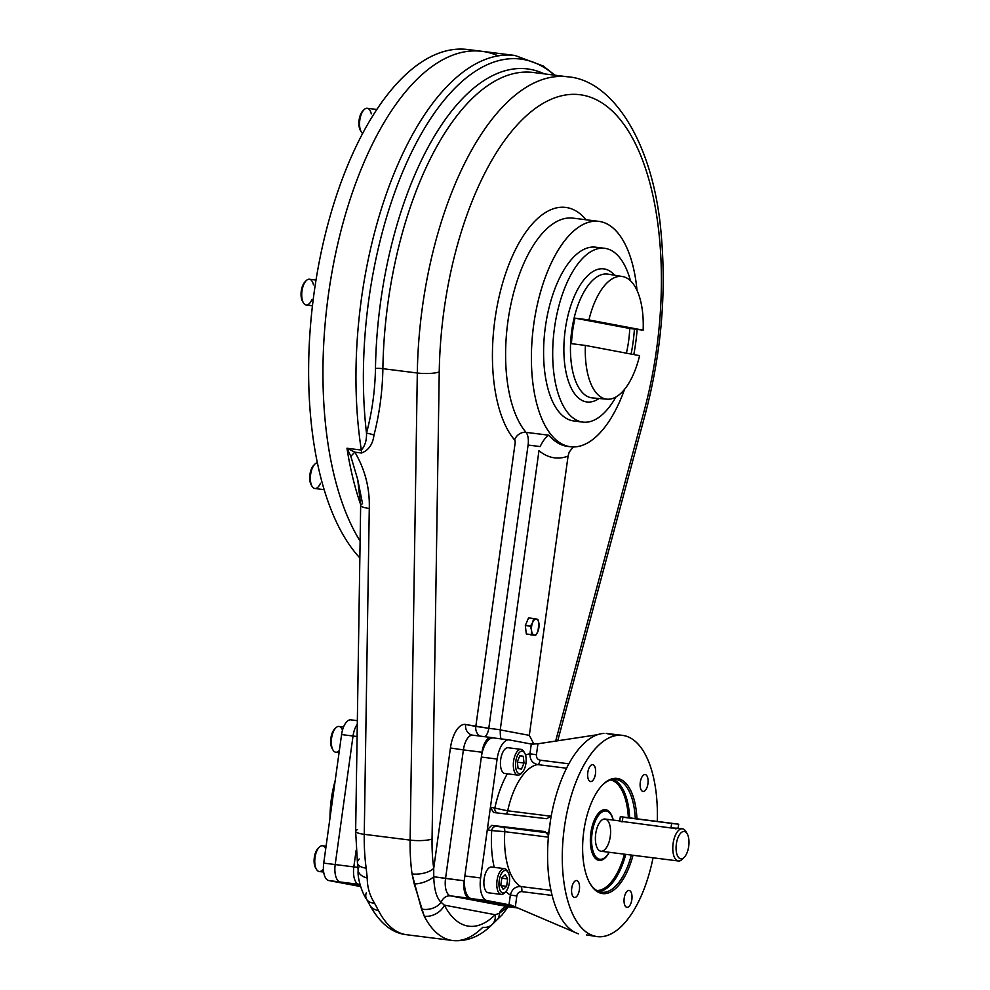 <?xml version="1.0" encoding="UTF-8"?>
<svg xmlns="http://www.w3.org/2000/svg" width="990" height="990" viewBox="0 0 990 990"><rect width="100%" height="100%" fill="white"/><g stroke="black" fill="none" stroke-linecap="round" stroke-linejoin="round"><path stroke-width="1.49" d="M554.969 75.215L543.188 66.008L514.924 55.452A267.733 121.968 97.2 0 0 391.656 179.524A267.733 121.968 97.2 0 0 361.338 450.054A9.739 4.43 -82.8 0 1 361.536 453.012C368.639 450.277 372.797 444.312 373.985 435.13A9.739 3.069 14.1 0 0 366.498 433.212C372.054 412.248 375.049 390.654 375.47 368.416A9.739 2.042 -179.1 0 1 382.882 368.676C382.462 391.508 379.492 413.659 373.985 435.13A9.739 3.069 14.1 0 0 366.498 433.212A264.875 120.669 97.2 0 1 416.072 143.364A264.875 120.669 97.2 0 1 554.437 75.141A264.875 120.669 97.2 0 0 416.072 143.364A264.875 120.669 97.2 0 0 366.498 433.212C366.758 440.29 365.038 445.908 361.338 450.054A9.739 4.43 -82.8 0 1 361.536 453.012L354.865 452.17C365.087 469.594 369.889 488.367 369.27 508.464L364.258 834.335L410.12 840.102A16.224 3.391 0.9 0 0 432.061 839.013A107.093 48.782 97.2 0 0 433.719 868.391L450.425 747.995L463.394 749.9A16.224 7.388 97.2 0 1 472.688 735.174A16.224 7.388 97.2 0 0 463.394 749.9L450.425 747.995A25.963 11.831 97.2 0 1 465.634 724.482L475.819 726.413L515.122 443.149A3.242 1.473 97.2 0 0 514.602 439.968A9.739 7.994 139.6 0 1 526.024 432.345A12.981 5.915 97.2 0 1 528.091 445.055L540.132 446.564C543.188 440.389 546.134 436.602 548.955 435.229A113.578 51.74 97.2 0 0 567.616 446.403L570.488 446.762A113.578 51.74 97.2 0 0 588.382 442.493A113.578 51.74 97.2 0 0 624.579 389.318A113.578 51.74 97.2 0 1 556.256 440.08A113.578 51.74 97.2 0 0 570.488 446.762M474.705 50.874A267.733 121.968 -82.8 0 0 322.901 244.419A267.733 121.968 -82.8 0 0 359.84 557.914A267.733 121.968 -82.8 0 1 321.23 252.054A267.733 121.968 -82.8 0 1 467.602 49.5L481.932 51.307A267.733 121.968 -82.8 0 0 339.904 234.964A267.733 121.968 -82.8 0 0 360.1 541.072A267.733 121.968 -82.8 0 1 344.458 217.862A267.733 121.968 -82.8 0 1 498.118 55.861A267.733 121.968 -82.8 0 0 344.458 217.862A267.733 121.968 -82.8 0 0 360.1 541.072A267.733 121.968 -82.8 0 1 339.904 234.964A267.733 121.968 -82.8 0 1 481.932 51.307L514.924 55.452A267.733 121.968 97.2 0 0 391.656 179.524A267.733 121.968 97.2 0 0 361.338 450.054C365.038 445.908 366.758 440.29 366.498 433.212C372.054 412.248 375.049 390.654 375.47 368.416A9.739 2.042 -179.1 0 1 382.882 368.676L417.31 373.007L410.12 840.102A16.224 3.391 0.9 0 0 432.061 839.013A107.093 48.782 97.2 0 0 433.719 868.391L433.756 876.744C434.14 889.626 436.615 898.165 441.169 902.348L444.349 905.132A107.093 48.782 97.2 0 0 495.173 914.723L499.356 913.324A16.224 10.63 47.2 0 1 496.881 919.97L502.066 914.946L508.167 906.865M557.716 740.78L645.567 412.979C661.159 353.405 666.394 294.253 661.295 235.521C654.043 143.154 612.624 79.856 567.53 76.787A253.131 115.31 97.2 0 0 417.31 373.007A16.224 3.391 -179.1 0 0 439.238 371.918L432.061 839.013L439.238 371.918A236.895 107.922 97.2 0 1 582.813 95.164A236.895 107.922 97.2 0 1 644.23 410.578A16.224 4.17 15 0 1 645.567 412.979A16.224 4.17 15 0 0 644.23 410.578L555.65 741.089L644.23 410.578A236.895 107.922 97.2 0 0 582.813 95.164A236.895 107.922 97.2 0 0 439.238 371.918A16.224 3.391 -179.1 0 1 417.31 373.007L410.12 840.102A123.317 56.182 97.2 0 0 412.038 873.923A16.224 7.301 -7.8 0 0 433.719 868.391L450.425 747.995A25.963 11.831 97.2 0 1 465.634 724.482A9.739 8.662 -79.3 0 0 472.428 735.137A9.739 8.662 -79.3 0 1 465.634 724.482L488.788 728.306L528.091 445.055L488.788 728.306L500.247 729.754L538.981 450.66A126.559 57.655 97.2 0 0 568.074 456.143L529.341 735.236L568.074 456.143L569.225 452.046L573.284 446.948L569.225 452.046L568.074 456.143A126.559 57.655 97.2 0 1 538.981 450.66L500.247 729.754A9.739 4.43 97.2 0 1 500.222 729.89L529.328 735.372A9.739 4.43 97.2 0 1 529.341 735.236A9.739 4.43 97.2 0 0 529.328 735.372L500.222 729.89C500.222 736.176 500.717 739.382 501.707 739.468C500.717 739.382 500.222 736.176 500.222 729.89L500.222 729.89A9.739 4.43 97.2 0 0 500.247 729.754L488.788 728.306A9.739 4.43 97.2 0 1 484.853 736.709A9.739 4.43 97.2 0 0 488.788 728.306L475.819 726.413A9.739 8.662 100.7 0 0 480.101 736.102A9.739 8.662 100.7 0 1 475.819 726.413L515.122 443.149A3.242 1.473 97.2 0 0 514.602 439.968A9.739 7.994 139.6 0 1 526.024 432.345L548.955 435.229L526.024 432.345A12.981 5.915 97.2 0 1 528.091 445.055L540.132 446.564C543.188 440.389 546.134 436.602 548.955 435.229A113.578 51.74 97.2 0 0 567.616 446.403M529.328 735.372L533.932 744.158L529.328 735.372M492.302 924.4L496.881 919.97A16.224 10.63 47.2 0 0 499.356 913.324L507.734 906.914L499.356 913.324L495.173 914.723A16.224 12.462 -134.9 0 1 492.302 924.4C480.336 936.478 467.082 941.849 452.517 940.5A123.317 56.182 97.2 0 1 424.277 916.233A123.317 56.182 97.2 0 0 452.517 940.5A123.317 56.182 97.2 0 0 482.798 927.271A16.224 12.462 -134.9 0 0 492.302 924.4A16.224 12.462 -134.9 0 0 495.173 914.723L444.349 905.132A16.224 12.041 -27.3 0 1 424.277 916.233L414.228 883.934A16.224 7.363 -18.3 0 0 433.756 876.744L445.55 878.439L463.394 749.9L482.019 752.251L464.186 880.791L482.019 752.251A16.224 7.388 97.2 0 1 491.523 737.55L493.577 737.934L491.523 737.55A16.224 7.388 97.2 0 0 491.325 737.525A16.224 7.388 97.2 0 0 482.019 752.251L463.394 749.9L445.55 878.439A16.224 7.388 97.2 0 0 450.599 895.876A9.739 8.662 100.7 0 0 441.169 902.348L444.349 905.132A107.093 48.782 97.2 0 0 495.173 914.723L444.349 905.132A16.224 12.041 -27.3 0 1 424.277 916.233L421.493 909.03A16.224 12.14 -13.2 0 0 441.169 902.348A9.739 8.662 100.7 0 1 450.599 895.876L508.798 906.852A16.224 7.388 97.2 0 0 508.996 906.89A16.224 7.388 97.2 0 0 509.207 906.902M586.154 219.78A123.317 56.182 97.2 0 0 504.838 275.901A123.317 56.182 97.2 0 0 514.602 439.968A123.317 56.182 97.2 0 1 504.838 275.901A123.317 56.182 97.2 0 1 586.154 219.78M533.115 72.456L567.53 76.787A253.131 115.31 97.2 0 0 417.31 373.007L382.882 368.676A253.131 115.31 -82.8 0 1 533.115 72.456A253.131 115.31 -82.8 0 0 382.882 368.676C382.462 391.508 379.492 413.659 373.985 435.13C372.797 444.312 368.639 450.277 361.536 453.012L354.865 452.17L346.983 448.247L350.881 456.477L346.983 448.247L354.865 452.17A16.224 2.772 141.8 0 0 350.881 456.477L357.724 479.593L360.657 505.333A16.224 3.391 -179.1 0 0 369.27 508.464A16.224 3.391 -179.1 0 1 360.657 505.333A16.224 3.391 -179.1 0 1 362.55 503.774L357.724 479.593L350.881 456.477A16.224 2.772 141.8 0 1 354.865 452.17C365.087 469.594 369.889 488.367 369.27 508.464L364.258 834.335A123.317 56.182 97.2 0 0 366.176 868.156L367.253 878.019C367.228 887.065 369.654 895.43 374.517 903.115L378.415 910.466A16.224 12.041 152.7 0 1 369.74 905.009C379.826 923.249 392.127 933.162 406.655 934.733A123.317 56.182 97.2 0 1 378.415 910.466A16.224 12.041 152.7 0 1 369.74 905.009L366.634 899.266A16.224 10.147 150 0 1 366.226 892.93M507.338 906.815L508.996 906.89A16.224 7.388 97.2 0 1 508.798 906.852L517.857 907.991L508.798 906.852A9.739 8.662 100.7 0 0 499.356 913.324A9.739 8.662 100.7 0 1 508.798 906.852L450.599 895.876L469.235 898.227L515.332 906.914L469.235 898.227L450.599 895.876A16.224 7.388 97.2 0 1 445.55 878.439L464.186 880.791A16.224 7.388 97.2 0 0 469.235 898.227A16.224 7.388 97.2 0 1 464.186 880.791L433.756 876.744L433.719 868.391A16.224 7.301 -7.8 0 1 412.038 873.923L414.228 883.934A16.224 7.363 -18.3 0 0 433.756 876.744C434.14 889.626 436.615 898.165 441.169 902.348A16.224 12.14 -13.2 0 1 421.493 909.03L412.038 873.923A123.317 56.182 97.2 0 1 410.12 840.102L364.258 834.335A16.224 3.391 -179.1 0 1 355.645 831.192A16.224 3.391 -179.1 0 0 364.258 834.335A123.317 56.182 97.2 0 0 366.176 868.156L367.253 878.019C367.228 887.065 369.654 895.43 374.517 903.115A16.224 10.147 150 0 1 366.634 899.266A16.224 10.147 150 0 0 374.517 903.115L378.415 910.466A123.317 56.182 97.2 0 0 406.655 934.733L452.517 940.5M360.657 505.333L355.645 831.192L357.452 863.008A16.224 7.301 172.2 0 0 366.176 868.156A16.224 7.301 172.2 0 1 357.452 863.008L358.182 870.21A16.224 9.343 177.1 0 0 367.253 878.019A16.224 9.343 177.1 0 1 358.182 870.21A16.224 9.343 177.1 0 1 358.813 867.314M357.452 863.008A16.224 7.301 172.2 0 1 359.197 859.011M355.645 831.192A16.224 3.391 -179.1 0 1 357.526 829.645M359.692 884.491L340.251 881.991A16.224 7.388 -82.8 0 1 335.202 864.555L353.034 736.015A16.224 7.388 -82.8 0 1 357.279 724.284A16.224 7.388 -82.8 0 0 353.034 736.015L335.202 864.555L353.838 866.906A16.224 7.388 97.2 0 0 358.875 884.342L340.251 881.991L360.261 885.765L340.251 881.991A16.224 7.388 -82.8 0 1 335.202 864.555L353.838 866.906L356.14 850.249L353.838 866.906A16.224 7.388 97.2 0 0 358.875 884.342A9.739 8.662 -79.3 0 1 359.345 884.416L359.345 884.416A9.739 8.662 -79.3 0 0 358.875 884.342L359.692 884.491M357.972 867.376L353.838 866.906L357.972 867.376M346.983 448.247A267.733 121.968 97.2 0 0 360.657 504.578A267.733 121.968 97.2 0 1 346.983 448.247L361.338 450.054L346.983 448.247M375.47 368.416A255.977 116.61 -82.8 0 1 544.253 73.866A255.977 116.61 -82.8 0 0 375.47 368.416M491.325 737.525L472.688 735.174A16.224 7.388 97.2 0 1 472.898 735.211A16.224 7.388 97.2 0 0 472.688 735.174L472.428 735.137A9.739 8.662 -79.3 0 0 472.614 735.162M573.049 218.134A113.578 51.74 97.2 0 0 511.31 302.371A113.578 51.74 97.2 0 0 526.024 432.345A113.578 51.74 97.2 0 1 511.31 302.371A113.578 51.74 97.2 0 1 573.049 218.134L598.839 221.376A113.578 51.74 97.2 0 0 535.949 311.219A113.578 51.74 97.2 0 0 556.256 440.08A113.578 51.74 97.2 0 1 554.746 256.125A113.578 51.74 97.2 0 1 637.015 290.429A113.578 51.74 97.2 0 0 598.839 221.376M357.093 736.535L353.034 736.015L357.093 736.535M633.823 354.568A113.578 51.74 97.2 0 0 637.152 329.41A113.578 51.74 97.2 0 1 633.823 354.568M341.575 734.58L353.034 736.015L341.575 734.58A16.224 7.388 -82.8 0 1 351.079 719.879A16.224 7.388 -82.8 0 0 350.868 719.854A16.224 7.388 -82.8 0 0 341.575 734.58L323.73 863.119L335.202 864.555L323.73 863.119L341.575 734.58M360.496 886.533L328.779 880.555A16.224 7.388 -82.8 0 1 323.73 863.119A16.224 7.388 -82.8 0 0 328.779 880.555L340.251 881.991L328.779 880.555L360.496 886.533M335.164 780.726A64.907 29.564 97.2 0 0 329.992 818.012A64.907 29.564 97.2 0 1 335.164 780.726M684.424 831.489A13.798 6.287 97.2 0 0 676.232 850.967A13.798 6.287 97.2 0 0 686.936 852.984A13.798 6.287 97.2 0 0 684.424 831.489A13.798 6.287 97.2 0 0 676.071 847.836A13.798 6.287 97.2 0 0 684.238 857.303A13.798 6.287 97.2 0 0 687.196 833.79A13.798 6.287 97.2 0 0 684.424 831.489M675.378 828.791C679.586 828.407 678.125 828.135 671.01 827.962L619.121 821.044M619.01 820.896L621.572 821.75M687.196 833.79L685.872 831.513A16.224 7.388 97.2 0 0 682.617 828.816A16.224 7.388 97.2 0 0 672.779 848.034A16.224 7.388 97.2 0 0 682.395 859.184L684.238 857.303M606.029 810.996A24.342 11.088 -82.8 0 0 592.032 833.419A24.342 11.088 -82.8 0 0 599.643 859.246A24.342 11.088 -82.8 0 0 599.952 859.295A24.342 11.088 -82.8 0 0 609.159 852.266A24.342 11.088 -82.8 0 1 599.643 859.246A24.342 11.088 -82.8 0 1 594.297 823.717A24.342 11.088 -82.8 0 1 613.218 820.079A24.342 11.088 -82.8 0 0 606.338 811.045A24.342 11.088 -82.8 0 0 606.029 810.996L604.271 810.773M686.515 832.813A16.224 7.388 97.2 0 0 682.617 828.816A16.224 7.388 97.2 0 0 682.407 828.779A16.224 7.388 97.2 0 0 673.076 843.727A16.224 7.388 97.2 0 0 678.15 860.941A16.224 7.388 97.2 0 0 678.36 860.978L600.967 851.239A16.224 7.388 -82.8 0 1 600.757 851.202A16.224 7.388 -82.8 0 1 597.812 825.92A16.224 7.388 -82.8 0 1 610.409 828.296A16.224 7.388 -82.8 0 1 600.757 851.202A16.224 7.388 -82.8 0 1 595.683 833.988A16.224 7.388 -82.8 0 1 605.014 819.039L619.369 820.846M678.36 860.978A16.224 7.388 97.2 0 0 683.335 858.082M545.366 831.625L491.721 825.363L487.303 829.744L491.708 830.573L487.303 829.744L489.765 812.072L480.62 877.944A21.099 9.615 97.2 0 0 487.179 900.615L508.996 904.736L510.357 895.01L508.996 904.736L515.32 906.914L516.83 895.962C517.485 893.042 519.144 891.594 521.817 891.619L552.148 895.43L521.817 891.619A4.863 2.215 -82.8 0 0 520.653 886.52C515.32 886.434 511.892 889.255 510.357 895.01A72.208 32.893 97.2 0 1 505.878 891.545A72.208 32.893 97.2 0 0 510.357 895.01L516.83 895.962C517.485 893.042 519.144 891.594 521.817 891.619A4.863 2.215 -82.8 0 0 520.653 886.52C515.32 886.434 511.892 889.255 510.357 895.01L516.83 895.962L515.32 906.914L511.187 905.145L487.179 900.615L471.413 898.635L515.332 906.914M491.708 830.573A72.208 32.893 97.2 0 0 494.233 867.364A72.208 32.893 97.2 0 1 491.708 830.573L504.789 831.674A62.469 28.463 97.2 0 0 520.653 886.52L550.972 890.332L520.653 886.52A62.469 28.463 97.2 0 1 504.789 831.674L548.386 837.156L504.789 831.674A4.863 2.215 -82.8 0 0 503.192 827.256L496.683 826.304A4.863 4.331 100.7 0 0 491.708 830.573L504.789 831.674A4.863 2.215 -82.8 0 0 503.192 827.256L496.683 826.304A4.863 4.331 100.7 0 0 491.708 830.573M610.756 779.922A55.861 25.443 -82.8 0 1 628.353 817.678A55.861 25.443 -82.8 0 0 610.756 779.922M624.442 854.197A55.861 25.443 -82.8 0 1 596.834 890.567A55.861 25.443 -82.8 0 0 624.442 854.197M613.02 779.464A56.826 25.889 -82.8 0 1 629.689 817.851A56.826 25.889 -82.8 0 0 613.02 779.464M625.767 854.358A56.826 25.889 -82.8 0 1 598.913 891.569A56.826 25.889 -82.8 0 0 625.767 854.358M602.168 785.305A56.826 25.889 -82.8 0 1 635.271 818.544A56.826 25.889 -82.8 0 0 615.854 779.476A56.826 25.889 -82.8 0 0 602.168 785.305M631.348 855.063A56.826 25.889 -82.8 0 1 589.854 883.216A56.826 25.889 -82.8 0 0 601.66 892.25A56.826 25.889 -82.8 0 0 631.348 855.063M583.815 831.093A58.051 26.445 -82.8 0 1 602.638 784.835A58.051 26.445 -82.8 0 1 636.941 818.755A58.051 26.445 -82.8 0 0 612.637 778.66A58.051 26.445 -82.8 0 0 583.815 831.093A58.051 26.445 -82.8 0 0 590.189 883.798L590.189 883.798A58.051 26.445 -82.8 0 0 633.006 855.273A58.051 26.445 -82.8 0 1 598.604 892.386A58.051 26.445 -82.8 0 1 583.815 831.093M598.678 813.025A24.342 11.088 -82.8 0 1 605.138 810.959M599.086 859.097A24.342 11.088 -82.8 0 1 593.332 855.509M590.857 832.899A25.554 11.645 -82.8 0 1 599.136 812.53A25.554 11.645 -82.8 0 1 613.255 820.079A25.554 11.645 -82.8 0 0 601.586 810.6A25.554 11.645 -82.8 0 0 590.857 832.899A25.554 11.645 -82.8 0 0 593.654 856.102A25.554 11.645 -82.8 0 0 609.209 852.279A25.554 11.645 -82.8 0 1 595.275 858.293A25.554 11.645 -82.8 0 1 590.857 832.899M545.131 831.588L548.336 835.387L545.131 831.588L491.721 825.363L487.303 829.744L480.62 877.944A21.099 9.615 97.2 0 0 487.179 900.615L471.413 898.635A21.099 9.615 97.2 0 1 464.854 875.964L480.62 877.944L464.854 875.964L481.35 757.065A21.099 9.615 97.2 0 1 493.441 737.921L509.207 739.901A21.099 9.615 97.2 0 0 497.116 759.045L481.35 757.065L497.116 759.045L490.434 807.258L493.503 812.505L490.434 807.258L494.839 808.087L490.434 807.258L489.765 812.072L497.116 759.045A21.099 9.615 97.2 0 1 509.479 739.951A21.099 9.615 97.2 0 0 509.207 739.901M647.93 783.734A8.514 3.886 97.2 0 0 645.171 774.551A8.514 3.886 97.2 0 0 640.258 782.521A8.514 3.886 97.2 0 0 643.042 791.455A8.514 3.886 97.2 0 0 647.93 783.734A8.514 3.886 97.2 0 0 643.215 775.343A8.514 3.886 97.2 0 0 641.186 789.958A8.514 3.886 97.2 0 0 647.93 783.734M626.856 907.323A8.514 3.886 97.2 0 0 626.967 907.347A8.514 3.886 97.2 0 0 631.843 899.613A8.514 3.886 97.2 0 0 629.096 890.443A8.514 3.886 97.2 0 0 624.195 898.289A8.514 3.886 97.2 0 0 626.856 907.323A8.514 3.886 97.2 0 0 631.917 895.294A8.514 3.886 97.2 0 0 625.309 894.044A8.514 3.886 97.2 0 0 626.856 907.323M571.737 888.278A8.514 3.886 97.2 0 0 574.497 897.447A8.514 3.886 97.2 0 0 579.385 889.713A8.514 3.886 97.2 0 0 576.625 880.543A8.514 3.886 97.2 0 0 571.737 888.278A8.514 3.886 97.2 0 0 576.452 896.668A8.514 3.886 97.2 0 0 578.482 882.053A8.514 3.886 97.2 0 0 571.737 888.278M592.812 764.676A8.514 3.886 97.2 0 0 592.701 764.664A8.514 3.886 97.2 0 0 587.788 772.633A8.514 3.886 97.2 0 0 590.572 781.568A8.514 3.886 97.2 0 0 595.46 773.834A8.514 3.886 97.2 0 0 592.812 764.676A8.514 3.886 97.2 0 0 587.751 776.705A8.514 3.886 97.2 0 0 594.359 777.954A8.514 3.886 97.2 0 0 592.812 764.676M547.26 832.8L503.192 827.256L547.26 832.8M574.2 932.06L515.32 906.914L574.2 932.06M529.947 753.786C529.848 759.738 532.397 763.327 537.582 764.577A62.469 28.463 97.2 0 0 507.684 810.798L494.839 808.087A72.208 32.893 97.2 0 1 507.338 773.809A72.208 32.893 97.2 0 0 494.839 808.087A4.863 4.331 100.7 0 0 496.93 812.914A4.863 4.331 100.7 0 1 494.839 808.087L507.684 810.798A4.863 2.215 -82.8 0 1 506.138 813.978A4.863 2.215 -82.8 0 0 507.684 810.798L550.848 816.23L507.684 810.798A62.469 28.463 97.2 0 1 537.582 764.577L566.54 768.228L537.582 764.577A4.863 2.215 -82.8 0 0 540.045 760.172C537.471 759.54 536.258 757.734 536.432 754.739L537.954 743.787L597.453 734.716L537.954 743.787L531.296 744.059L509.479 739.951L531.296 744.059L529.947 753.786L536.432 754.739L537.954 743.787L531.296 744.059L529.947 753.786A72.208 32.893 97.2 0 0 525.529 755.085A72.208 32.893 97.2 0 1 529.947 753.786C529.848 759.738 532.397 763.327 537.582 764.577A4.863 2.215 -82.8 0 0 540.045 760.172C537.471 759.54 536.258 757.734 536.432 754.739L529.947 753.786M546.913 818.73L493.503 812.505L546.913 818.73L551.046 815.81L546.913 818.73M568.854 763.797L540.045 760.172L568.854 763.797M597.18 936.627A101.413 46.196 97.2 0 1 564.003 830.239A101.413 46.196 97.2 0 1 622.5 735.384A101.413 46.196 97.2 0 1 657.286 821.316A101.413 46.196 97.2 0 0 594.149 749.999A101.413 46.196 97.2 0 0 574.67 918.015A101.413 46.196 97.2 0 0 653.054 857.798A101.413 46.196 97.2 0 1 597.18 936.627L586.389 934.907M551.529 814.386L550.663 819.176L551.529 814.386A101.413 46.196 97.2 0 1 603.9 733.404A101.413 46.196 97.2 0 0 551.529 814.386M548.336 835.387L548.398 836.884A101.413 46.196 97.2 0 0 576.205 932.976L578.333 933.818L576.205 932.976A101.413 46.196 97.2 0 1 548.398 836.884L550.663 819.176L548.336 835.387M622.5 735.384L606.14 733.392L613.243 735.026M533.474 744.48L531.296 744.059L533.474 744.48M339.063 752.635L335.783 752.227A12.981 5.915 -82.8 0 1 335.61 752.202A12.981 5.915 -82.8 0 1 331.551 738.429A12.981 5.915 -82.8 0 1 339.025 726.462A12.981 5.915 -82.8 0 1 339.186 726.487A12.981 5.915 -82.8 0 1 342.49 730.137M339.372 750.383A12.981 5.915 -82.8 0 1 332.999 750.036A12.981 5.915 -82.8 0 1 335.783 727.898A12.981 5.915 -82.8 0 1 339.186 726.487M332.999 750.036L332.12 748.514A11.36 5.173 -82.8 0 1 334.558 729.147L335.783 727.898M332.578 749.183A11.36 5.173 -82.8 0 1 330.833 738.515A11.36 5.173 -82.8 0 1 335.164 728.615M323.693 872.079L319.226 871.509A12.981 5.915 -82.8 0 1 315.03 857.538A12.981 5.915 -82.8 0 1 322.468 845.757L326.081 846.215M323.421 868.911A12.981 5.915 -82.8 0 1 316.454 869.319A12.981 5.915 -82.8 0 1 315.03 857.538A12.981 5.915 -82.8 0 1 319.238 847.193A12.981 5.915 -82.8 0 1 325.71 848.888M316.454 869.319L315.562 867.809A11.36 5.173 -82.8 0 1 314.325 857.488A11.36 5.173 -82.8 0 1 318 848.442L319.238 847.193M316.02 868.477A11.36 5.173 -82.8 0 1 314.325 857.488A11.36 5.173 -82.8 0 1 318.607 847.91M507.684 871.695A12.981 5.915 97.2 0 0 504.64 868.676A12.981 5.915 97.2 0 0 504.479 868.651A12.981 5.915 97.2 0 0 497.017 880.617A12.981 5.915 97.2 0 0 501.076 894.391A12.981 5.915 97.2 0 0 501.237 894.416A12.981 5.915 97.2 0 0 505.098 892.262M491.745 867.054A12.981 5.915 97.2 0 0 491.585 867.03A12.981 5.915 97.2 0 0 484.098 879.17A12.981 5.915 97.2 0 0 488.342 892.794L501.237 894.416M507.66 878.947L506.632 886.372L503.205 889.527L500.816 885.27L501.843 877.845L505.271 874.69L507.66 878.947L506.632 886.372L503.205 889.527L500.816 885.27L501.843 877.845L505.271 874.69L507.66 878.947L501.794 878.204L507.66 878.947M501.039 885.666L506.632 886.372L501.039 885.666M508.142 872.363L507.251 870.854A12.981 5.915 97.2 0 0 497.673 877.239A12.981 5.915 97.2 0 0 501.076 894.391A12.981 5.915 97.2 0 0 504.467 892.98L505.704 891.73A11.36 5.173 97.2 0 0 508.142 872.363A11.36 5.173 97.2 0 0 499.752 877.957A11.36 5.173 97.2 0 0 502.734 892.968A11.36 5.173 97.2 0 0 505.704 891.73M502.734 892.968A11.36 5.173 97.2 0 0 509.479 876.93A11.36 5.173 97.2 0 0 500.668 875.259A11.36 5.173 97.2 0 0 502.734 892.968M524.242 752.4A12.981 5.915 97.2 0 0 521.037 749.368A12.981 5.915 97.2 0 0 513.587 761.149A12.981 5.915 97.2 0 0 517.795 775.12A12.981 5.915 97.2 0 0 521.643 772.967M521.037 749.368L508.13 747.735A12.981 5.915 97.2 0 0 500.643 759.887A12.981 5.915 97.2 0 0 504.888 773.499L517.795 775.12M521.458 769.131L518.092 768.5L517.312 761.755L519.874 755.642L523.24 756.273L524.032 763.018L521.458 769.131L518.092 768.5L517.312 761.755L519.874 755.642L523.24 756.273L524.032 763.018L521.458 769.131M517.362 762.189L524.032 763.018L517.362 762.189M519.8 755.84L523.24 756.273L519.8 755.84M524.688 753.068L523.809 751.559A12.981 5.915 97.2 0 0 513.587 761.149A12.981 5.915 97.2 0 0 515.048 772.98A12.981 5.915 97.2 0 0 521.025 773.685L522.25 772.435A11.36 5.173 97.2 0 0 524.688 753.068A11.36 5.173 97.2 0 0 515.753 761.459A11.36 5.173 97.2 0 0 517.028 771.816A11.36 5.173 97.2 0 0 522.25 772.435M515.753 761.459A11.36 5.173 97.2 0 0 522.039 772.646A11.36 5.173 97.2 0 0 524.737 753.167A11.36 5.173 97.2 0 0 515.753 761.459M361.239 131.831A12.981 5.915 -82.8 0 1 364.023 109.704L362.786 110.954A11.36 5.173 -82.8 0 0 360.36 130.321L361.239 131.831A12.981 5.915 -82.8 0 0 362.588 133.427A12.981 5.915 -82.8 0 1 360.014 118.788A12.981 5.915 -82.8 0 1 367.253 108.269A12.981 5.915 -82.8 0 1 367.414 108.294A12.981 5.915 -82.8 0 1 371.275 113.9M364.023 109.704A12.981 5.915 -82.8 0 1 367.414 108.294M360.805 130.989A11.36 5.173 -82.8 0 1 359.061 120.322A11.36 5.173 -82.8 0 1 363.392 110.422M312.469 305.786L306.182 304.994A12.981 5.915 -82.8 0 1 306.021 304.969A12.981 5.915 -82.8 0 1 301.962 291.196A12.981 5.915 -82.8 0 1 309.425 279.229A12.981 5.915 -82.8 0 1 309.585 279.254A12.981 5.915 -82.8 0 1 313.446 284.873M311.825 299.772A12.981 5.915 -82.8 0 1 303.41 302.804A12.981 5.915 -82.8 0 1 306.195 280.665A12.981 5.915 -82.8 0 1 309.585 279.254M303.41 302.804L302.519 301.282A11.36 5.173 -82.8 0 1 304.957 281.915L306.195 280.665M302.977 301.95A11.36 5.173 -82.8 0 1 301.232 291.283A11.36 5.173 -82.8 0 1 305.563 281.383M324.213 489.679L314.82 488.491A12.981 5.915 -82.8 0 1 314.659 488.466A12.981 5.915 -82.8 0 1 310.514 475.41A12.981 5.915 -82.8 0 1 317.406 462.738A12.981 5.915 -82.8 0 0 314.832 464.174A12.981 5.915 -82.8 0 0 312.048 486.3A12.981 5.915 -82.8 0 0 320.475 483.269M312.048 486.3L311.169 484.791A11.36 5.173 -82.8 0 1 313.607 465.424L314.832 464.174M311.615 485.459A11.36 5.173 -82.8 0 1 309.882 474.792A11.36 5.173 -82.8 0 1 314.214 464.879M528.536 617.909L536.37 619.035A8.118 3.7 97.2 0 0 532.669 622.45L533.635 618.552L536.37 619.035A8.118 3.7 -82.8 0 1 538.968 623.638A8.118 3.7 -82.8 0 1 537.855 631.669A8.118 3.7 -82.8 0 1 534.142 635.097A8.118 3.7 -82.8 0 1 531.556 630.482A8.118 3.7 -82.8 0 1 532.669 622.45L533.635 618.552L528.536 617.909L525.331 625.556L530.417 626.187L532.669 622.45A8.118 3.7 97.2 0 1 536.37 619.035A8.118 3.7 -82.8 0 1 538.968 623.638A8.118 3.7 -82.8 0 1 538.981 623.75A8.118 3.7 -82.8 0 1 538.04 631.199A8.118 3.7 -82.8 0 1 537.855 631.669A8.118 3.7 -82.8 0 1 534.142 635.097A8.118 3.7 -82.8 0 1 531.556 630.482L530.417 626.187L532.669 622.45A8.118 3.7 -82.8 0 0 531.556 630.482L530.417 626.187L525.331 625.556L526.309 633.984L531.407 634.615L531.556 630.482L531.407 634.615L535.602 635.407L530.516 634.776M537.855 631.669L535.602 635.407L537.855 631.669L538.981 623.75M537.83 619.344L536.37 619.035L537.83 619.344L538.931 623.341M622.92 817.208L676.046 823.952M619.678 821.316L620.309 816.738L622.957 816.998L678.682 824.212L678.125 828.234M671.678 823.135L671.01 827.962L671.678 823.135M622.957 816.998L622.277 821.836L622.957 816.998M643.141 330.153A61.826 28.166 97.2 0 0 622.76 276.581A61.826 28.166 97.2 0 0 588.926 319.931L643.141 330.153A61.826 28.166 97.2 0 0 622.475 276.532A61.826 28.166 97.2 0 0 588.926 319.931L575.029 318.161A62.358 28.413 97.2 0 0 571.49 343.666L585.387 345.436A61.826 28.166 97.2 0 0 605.769 399.007A61.826 28.166 97.2 0 0 607.043 399.18A61.826 28.166 97.2 0 0 639.602 355.657A61.826 28.166 97.2 0 1 605.769 399.007A61.826 28.166 97.2 0 1 585.387 345.436L639.602 355.657L585.387 345.436L571.49 343.666A62.358 28.413 97.2 0 1 575.029 318.161L588.926 319.931L643.141 330.153L629.739 328.482L575.029 318.161L629.739 328.482A62.358 28.413 97.2 0 1 626.385 353.17A62.358 28.413 97.2 0 0 629.739 328.482L643.141 330.153M591.154 397.745A62.395 28.425 -82.8 0 1 571.7 330.994A62.395 28.425 -82.8 0 1 608.009 274.131A62.395 28.425 -82.8 0 0 571.7 330.994A62.395 28.425 -82.8 0 0 591.154 397.745A62.395 28.425 -82.8 0 0 592.441 397.93A62.395 28.425 -82.8 0 1 591.154 397.745M586.13 401.853A67.097 30.566 -82.8 0 1 567.394 317.963A67.097 30.566 -82.8 0 1 614.555 275.22A67.097 30.566 -82.8 0 0 567.394 317.963A67.097 30.566 -82.8 0 0 586.13 401.853A67.097 30.566 -82.8 0 0 599.049 398.5A67.097 30.566 -82.8 0 1 586.13 401.853M604.692 248.317A87.578 39.897 97.2 0 1 605.793 248.49A87.578 39.897 97.2 0 1 630.506 280.801A87.578 39.897 97.2 0 0 605.793 248.49A87.578 39.897 97.2 0 0 554.499 327.814A87.578 39.897 97.2 0 0 581.736 421.938A87.578 39.897 97.2 0 0 615.879 397.039A87.578 39.897 97.2 0 1 582.838 422.111L573.73 420.96A87.578 39.897 97.2 0 1 545.082 329.088A87.578 39.897 97.2 0 1 595.596 247.178L604.692 248.317A87.578 39.897 97.2 0 0 554.177 330.239A87.578 39.897 97.2 0 0 582.838 422.111M631.088 354.049A87.578 39.897 97.2 0 0 634.417 329.064A87.578 39.897 97.2 0 1 631.088 354.049M358.182 870.21C357.105 877.982 362.55 894.304 366.634 899.266M508.996 906.89L517.881 908.003M357.341 720.658L350.868 719.854M677.37 828.147L682.407 828.779M599.952 859.295L598.195 859.073M343.53 727.031L339.025 726.462M491.585 867.03L504.479 868.651M376.769 109.469L367.253 108.269M316.02 280.059L309.425 279.229M622.475 276.532L608.009 274.131M607.043 399.18L592.441 397.93"/></g></svg>
